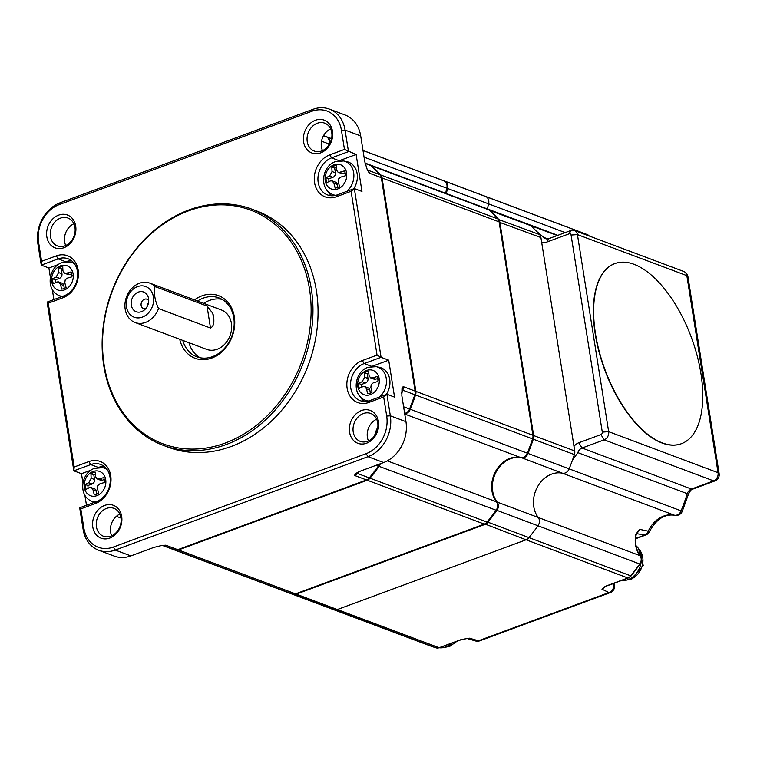 <?xml version="1.0" encoding="UTF-8"?>
<svg xmlns="http://www.w3.org/2000/svg" width="757" height="757" viewBox="0 0 757 757"><rect width="100%" height="100%" fill="white"/><g stroke="black" fill="none" stroke-linecap="round" stroke-linejoin="round"><path stroke-width="1.14" d="M343.309 173.457L338.029 172.18L341.492 173.476A3.643 2.952 -69.4 0 0 343.309 173.457L345.145 172.776M337.736 187.414L337.272 184.49A3.643 2.952 -69.4 0 0 335.55 182.182L332.086 180.885L333.913 183.222L337.272 184.49M332.086 180.885L330.383 180.951A46.272 15.566 171 0 0 326.806 182.664A11.582 9.387 110.6 0 1 326.04 179.154A11.582 9.387 110.6 0 1 326.03 177.734L328.85 178.794A11.582 9.387 -69.4 0 0 329.03 181.566M328.85 178.794L332.957 177.28A3.643 2.952 -69.4 0 0 335.417 172.785L334.679 168.149A11.582 9.387 110.6 0 1 336.259 167.278M367.665 441.265A14.894 12.065 -69.4 0 0 377.819 427.26A14.894 12.065 -69.4 0 0 370.703 413.464A14.894 12.065 -69.4 0 0 363.275 413.559A14.894 12.065 -69.4 0 0 353.122 427.563A14.894 12.065 -69.4 0 0 360.237 441.359A14.894 12.065 -69.4 0 0 367.665 441.265M66.502 273.23L64.582 273.211L68.045 274.517A3.643 2.952 -69.4 0 0 69.862 274.488L66.502 273.23A46.272 15.566 -9 0 1 71.139 271.914A11.582 9.387 110.6 0 1 71.906 275.416A11.582 9.387 110.6 0 1 71.915 276.844A46.272 15.566 171 0 0 67.278 278.16L65.206 279.891L64.818 282.654A46.272 22.227 69.7 0 0 66.086 287.49A11.582 9.387 110.6 0 1 61.733 289.108A46.272 22.227 -110.3 0 1 60.465 284.263L63.825 285.521A3.643 2.952 -69.4 0 0 62.102 283.222L58.639 281.916L60.465 284.263M52.574 278.775L55.403 279.835L59.51 278.311A3.643 2.952 -69.4 0 0 61.97 273.826L58.611 272.558L56.15 277.053A46.272 15.566 -9 0 0 52.574 278.775A11.582 9.387 110.6 0 0 52.593 280.194A11.582 9.387 110.6 0 0 53.359 283.695A46.272 15.566 171 0 1 56.936 281.983L58.639 281.916M99.082 478.926L97.161 478.907L100.624 480.203A3.643 2.952 -69.4 0 0 102.441 480.184L99.082 478.926A46.272 15.566 -9 0 1 103.718 477.61A11.582 9.387 110.6 0 1 104.485 481.111A11.582 9.387 110.6 0 1 104.494 482.531A46.272 15.566 171 0 0 99.858 483.846L97.785 485.578L97.398 488.341A46.272 22.227 69.7 0 0 98.665 493.186A11.582 9.387 110.6 0 1 94.313 494.794A46.272 22.227 -110.3 0 1 93.045 489.959L91.673 487.839L89.515 487.678A46.272 15.566 171 0 0 85.938 489.391A11.582 9.387 110.6 0 1 85.172 485.88A11.582 9.387 110.6 0 1 85.153 484.461L87.982 485.521A11.582 9.387 -69.4 0 0 88.153 488.293M335.417 172.785L332.058 171.527L329.598 176.021L332.957 177.28M372.529 377.885L370.608 377.866L374.072 379.172A3.643 2.952 -69.4 0 0 375.888 379.143L372.529 377.885A46.272 15.566 -9 0 1 377.166 376.57A11.582 9.387 110.6 0 1 377.932 380.08A11.582 9.387 110.6 0 1 377.942 381.5A46.272 15.566 171 0 0 373.305 382.815L371.233 384.547L370.854 387.31A46.272 22.227 69.7 0 0 372.113 392.145A11.582 9.387 110.6 0 1 367.76 393.763A46.272 22.227 -110.3 0 1 366.492 388.918L365.12 386.808L362.963 386.638A46.272 15.566 171 0 0 359.386 388.35A11.582 9.387 110.6 0 1 358.619 384.849A11.582 9.387 110.6 0 1 358.6 383.43L361.43 384.49L365.536 382.976A3.643 2.952 -69.4 0 0 367.997 378.481L367.259 373.835A11.582 9.387 110.6 0 1 368.839 372.974M367.997 378.481L364.637 377.213L362.177 381.708L365.536 382.976M69.862 274.488L71.697 273.816M87.982 485.521L92.089 484.007A3.643 2.952 -69.4 0 0 94.549 479.512L91.19 478.254A46.272 22.227 -110.3 0 1 90.982 473.816A11.582 9.387 110.6 0 1 95.344 472.198A46.272 22.227 69.7 0 0 95.552 476.645L97.161 478.907M90.982 473.816L93.811 474.876A11.582 9.387 110.6 0 1 95.391 474.005M64.582 273.211L62.973 270.949A46.272 22.227 69.7 0 1 62.765 266.511A11.582 9.387 110.6 0 0 58.403 268.12L61.232 269.18A11.582 9.387 110.6 0 1 62.812 268.319M326.03 177.734A46.272 15.566 -9 0 1 329.598 176.021M212.755 313.266A21.026 17.032 110.6 0 1 213.853 320.183C213.994 324.176 212.878 326.797 210.503 328.046L158.525 308.553C154.769 300.245 153.614 292.912 155.034 286.553L207.021 306.046L212.755 313.266L213.853 320.183M94.549 479.512L93.811 474.876M370.315 393.11L369.851 390.177A3.643 2.952 -69.4 0 0 368.129 387.877L364.666 386.572M339.95 172.199A46.272 15.566 -9 0 1 344.586 170.874A11.582 9.387 110.6 0 1 345.353 174.384A11.582 9.387 110.6 0 1 345.362 175.804A46.272 15.566 171 0 0 340.735 177.119L338.653 178.851L338.275 181.614A46.272 22.227 69.7 0 0 339.533 186.459A11.582 9.387 110.6 0 1 335.181 188.067A46.272 22.227 -110.3 0 1 333.913 183.222M85.153 484.461A46.272 15.566 -9 0 1 88.73 482.748L92.089 484.007M364.637 377.213A46.272 22.227 -110.3 0 1 364.439 372.775L367.259 373.835M91.19 478.254L88.73 482.748M64.288 288.455L63.825 285.521M55.403 279.835A11.582 9.387 -69.4 0 0 55.583 282.598M61.97 273.826L61.232 269.18M155.034 286.553A21.026 17.032 -69.4 0 0 149.867 283.146A21.026 17.032 -69.4 0 0 139.383 283.279A21.026 17.032 -69.4 0 0 125.056 303.046A21.026 17.032 -69.4 0 0 135.096 322.52A21.026 17.032 -69.4 0 0 145.581 322.387A21.026 17.032 -69.4 0 0 158.525 308.553M137.519 286.638A16.389 13.276 110.6 0 1 153.416 296.895A16.389 13.276 110.6 0 1 142.354 317.117A16.389 13.276 110.6 0 1 126.457 306.859A16.389 13.276 110.6 0 1 137.519 286.638M364.439 372.775A11.582 9.387 110.6 0 1 368.791 371.167A46.272 22.227 69.7 0 0 369 375.604L370.608 377.866M119.852 514.088A14.894 12.065 -69.4 0 0 110.607 532.133A14.894 12.065 -69.4 0 0 111.705 535.805M148.732 300.718A4.968 4.022 -69.4 0 0 146.972 299.214A4.968 4.022 -69.4 0 0 144.492 299.242A4.968 4.022 -69.4 0 0 141.105 303.917A4.968 4.022 -69.4 0 0 143.48 308.515A4.968 4.022 -69.4 0 0 145.798 308.534M138.389 292.088A10.532 8.526 -69.4 0 0 131.273 305.08A10.532 8.526 -69.4 0 0 141.483 311.666A10.532 8.526 -69.4 0 0 144.076 310.209A10.532 8.526 -69.4 0 0 148.533 298.324A10.532 8.526 -69.4 0 0 138.389 292.088M358.6 383.43A46.272 15.566 -9 0 1 362.177 381.708M182.787 340.404A31.453 25.473 -69.4 0 0 196.867 356.821A31.453 25.473 -69.4 0 0 212.547 356.632A31.453 25.473 -69.4 0 0 233.979 327.052A31.453 25.473 -69.4 0 0 218.953 297.927A31.453 25.473 -69.4 0 0 203.273 298.126A31.453 25.473 -69.4 0 0 197.549 301.04M194.483 299.886A33.431 27.082 110.6 0 1 201.892 295.864A33.431 27.082 110.6 0 1 234.329 316.805A33.431 27.082 110.6 0 1 211.742 358.07A33.431 27.082 110.6 0 1 179.721 339.25M376.636 419.208A14.894 12.065 -69.4 0 0 368.489 440.934M221.952 299.337A31.453 25.473 -69.4 0 0 209.452 300.444A31.453 25.473 -69.4 0 0 203.728 303.358M188.966 342.722A31.453 25.473 -69.4 0 0 200.047 357.73M135.096 322.52L206.708 349.374A21.026 17.032 -69.4 0 0 217.183 349.251A21.026 17.032 -69.4 0 0 231.519 329.484A21.026 17.032 -69.4 0 0 221.47 310.01L149.867 283.146M58.611 272.558A46.272 22.227 -110.3 0 1 58.403 268.12M73.874 223.779A14.894 12.065 -69.4 0 0 65.727 245.495M361.43 384.49A11.582 9.387 -69.4 0 0 361.609 387.262M322.643 605.468A220.145 178.33 -69.4 0 0 326.882 607.133A220.145 178.33 -69.4 0 0 334.244 609.669A6.624 5.365 -69.4 0 0 337.319 609.546L526.087 539.798A6.624 5.365 -69.4 0 0 528.859 537.754A220.145 178.33 -69.4 0 0 537.924 525.926A6.624 5.365 -69.4 0 0 538.236 517.476A26.486 21.451 110.6 0 1 537.413 486.997A26.486 21.451 110.6 0 1 562.46 473.21A6.624 5.365 -69.4 0 0 569.141 468.876A220.145 178.33 -69.4 0 0 574.383 454.579A6.624 5.365 -69.4 0 0 574.714 450.954L533.638 435.549L499.838 222.132A6.624 5.365 -69.4 0 0 498.456 219.142A220.145 178.33 -69.4 0 0 489.514 210.086A6.624 5.365 -69.4 0 0 488.038 209.169A6.624 5.365 -69.4 0 0 487.669 209.046M499.156 222.18L540.914 237.547L574.714 450.954M540.914 237.547A6.624 5.365 -69.4 0 0 539.533 234.547A220.145 178.33 -69.4 0 0 530.591 225.491A6.624 5.365 -69.4 0 0 529.115 224.574L488.038 209.169M446.535 193.603A26.486 21.451 110.6 0 1 447.482 188.436L488.558 203.841A26.486 21.451 -69.4 0 0 487.612 209.017A26.486 21.451 110.6 0 1 488.558 203.841A6.624 5.365 -69.4 0 0 485.757 196.555A220.145 178.33 -69.4 0 0 481.518 194.89L440.442 179.475A220.145 178.33 110.6 0 1 444.681 181.141L444.605 181.207M484.735 523.939L526.087 539.798L337.319 609.546L296.252 594.141L485.01 524.393A6.624 5.365 -69.4 0 0 487.792 522.349A220.145 178.33 -69.4 0 0 496.847 510.511A6.624 5.365 -69.4 0 0 497.16 502.071L496.743 502.241M521.336 457.625L562.46 473.21A26.486 21.451 -69.4 0 0 537.413 486.997A26.486 21.451 -69.4 0 0 538.236 517.476L497.16 502.071A26.486 21.451 -69.4 0 1 496.337 471.592A26.486 21.451 -69.4 0 1 521.384 457.805A6.624 5.365 -69.4 0 0 528.064 453.471A220.145 178.33 -69.4 0 0 533.307 439.174A6.624 5.365 -69.4 0 0 533.638 435.549L532.956 435.597M188.436 210.881A124.801 101.097 -69.4 0 0 104.144 364.902A124.801 101.097 -69.4 0 0 225.208 443.053A124.801 101.097 -69.4 0 0 309.499 289.032A124.801 101.097 -69.4 0 0 188.436 210.881M96.868 494.141L96.404 491.217A3.643 2.952 -69.4 0 0 94.682 488.908L91.219 487.612M178.472 549.961A6.624 5.365 110.6 0 1 175.397 550.084A220.145 178.33 110.6 0 1 168.035 547.538L285.077 591.444A220.145 178.33 -69.4 0 0 292.439 593.99A6.624 5.365 -69.4 0 0 295.523 593.867L178.472 549.961L367.24 480.212L484.291 524.118L295.523 593.867M484.291 524.118A6.624 5.365 -69.4 0 0 487.063 522.075A220.145 178.33 -69.4 0 0 496.119 510.237A6.624 5.365 -69.4 0 0 496.431 501.796L387.3 460.862M404.749 414.06L520.655 457.531A26.486 21.451 -69.4 0 0 495.608 471.318A26.486 21.451 -69.4 0 0 496.431 501.796M520.655 457.531A6.624 5.365 -69.4 0 0 527.336 453.197A220.145 178.33 -69.4 0 0 532.578 438.899A6.624 5.365 -69.4 0 0 532.909 435.275L415.858 391.369L382.058 177.961L499.109 221.867L532.909 435.275M499.109 221.867A6.624 5.365 -69.4 0 0 497.728 218.868A220.145 178.33 -69.4 0 0 488.785 209.812A6.624 5.365 -69.4 0 0 487.309 208.894L370.268 164.988A6.624 5.365 110.6 0 1 371.744 165.906A220.145 178.33 110.6 0 1 380.686 174.962A6.624 5.365 110.6 0 1 382.058 177.961M364.06 157.144L446.762 188.162A26.486 21.451 -69.4 0 0 445.807 193.328M446.762 188.162A6.624 5.365 -69.4 0 0 443.952 180.876A220.145 178.33 -69.4 0 0 439.713 179.21L363 150.425M338.029 172.18L336.42 169.918A46.272 22.227 69.7 0 1 336.212 165.471A11.582 9.387 110.6 0 0 331.859 167.079L334.679 168.149M102.441 480.184L104.277 479.503M331.575 138.635L323.551 135.635A220.145 178.33 110.6 0 1 326.901 136.97A6.624 5.365 110.6 0 1 329.901 143.328M415.858 391.369A6.624 5.365 110.6 0 1 415.536 394.993A220.145 178.33 110.6 0 1 410.294 409.291A6.624 5.365 110.6 0 1 404.702 413.729M148.467 302.989A4.968 4.022 -69.4 0 0 147.095 306.661M377.308 429.967A26.486 21.451 -69.4 0 0 376.068 433.269M380.298 463.748A6.624 5.365 110.6 0 1 379.068 466.331A220.145 178.33 110.6 0 1 370.012 478.169A6.624 5.365 110.6 0 1 367.24 480.212M120.988 518.025A6.624 5.365 110.6 0 1 120.439 517.854A6.624 5.365 110.6 0 1 120.079 517.703M375.888 379.143L377.724 378.472M285.446 591.586A220.145 178.33 -69.4 0 0 285.805 591.719A220.145 178.33 -69.4 0 0 293.167 594.254A6.624 5.365 -69.4 0 0 296.252 594.141L295.978 593.696M446.744 188.228L447.482 188.436A6.624 5.365 -69.4 0 0 444.681 181.141L485.757 196.555A220.145 178.33 -69.4 0 0 481.518 194.89L583.297 233.071A220.145 178.33 110.6 0 1 587.536 234.727A1.987 1.164 -67.6 0 1 587.555 234.736L583.297 233.071M96.432 526.815A14.894 12.065 -69.4 0 0 103.454 536.24A14.894 12.065 -69.4 0 0 110.882 536.145A14.894 12.065 -69.4 0 0 121.035 522.131A14.894 12.065 -69.4 0 0 113.919 508.344A14.894 12.065 -69.4 0 0 106.491 508.43A14.894 12.065 -69.4 0 0 96.432 526.815M329.759 154.844L344.463 149.413L341.435 130.318A30.46 24.669 -69.4 0 0 311.893 111.251L59.141 204.636A30.46 24.669 -69.4 0 0 38.579 242.231L41.597 261.316L56.302 255.885A22.511 18.234 110.6 0 1 78.141 269.975A22.511 18.234 110.6 0 1 62.935 297.756L64.004 295.845L47.114 302.081L48.23 303.197L74.177 467.012L88.881 461.571A22.511 18.234 110.6 0 1 110.721 475.67A22.511 18.234 110.6 0 1 95.514 503.452L96.584 501.531L79.693 507.777L80.81 508.884L83.838 527.979A30.46 24.669 -69.4 0 0 113.38 547.046L366.123 453.661A30.46 24.669 -69.4 0 0 386.695 416.076L383.676 396.98L368.962 402.412A22.511 18.234 110.6 0 1 347.132 388.322A22.511 18.234 110.6 0 1 362.329 360.54L377.043 355.109L351.097 191.294L336.392 196.725A22.511 18.234 110.6 0 1 314.552 182.626A22.511 18.234 110.6 0 1 329.759 154.844L331.594 157.853L348.485 151.618L345.069 130.062L360.701 135.929L364.808 161.847L367.315 169.842L369.34 173.183L381.329 177.687A6.624 5.365 -69.4 0 0 379.957 174.687A220.145 178.33 -69.4 0 0 371.015 165.632A6.624 5.365 -69.4 0 0 369.539 164.714L365.025 163.02M321.526 141.19L328.983 143.981A26.486 21.451 -69.4 0 0 328.633 145.429M328.983 143.981A6.624 5.365 -69.4 0 0 326.182 136.695L323.523 135.692M323.551 135.645A220.145 178.33 110.6 0 1 326.182 136.695M116.379 516.331L119.71 517.58A6.624 5.365 -69.4 0 0 120.959 517.854M188.966 209.926A126.126 102.167 -69.4 0 0 102.99 328.529A126.126 102.167 -69.4 0 0 163.247 445.334A126.126 102.167 -69.4 0 0 226.125 444.558A126.126 102.167 -69.4 0 0 312.102 325.955A126.126 102.167 -69.4 0 0 251.844 209.15A126.126 102.167 -69.4 0 0 188.966 209.926M163.115 545.475L174.668 549.809A220.145 178.33 110.6 0 1 167.306 547.273L162.528 545.475M174.668 549.809A6.624 5.365 -69.4 0 0 177.744 549.686L165.755 545.191L161.733 545.494L153.785 547.443L130.847 555.922L115.225 550.055L367.968 456.67A33.1 26.817 -69.4 0 0 390.328 415.811L386.912 394.255L394.548 397.122L388.701 360.171L371.81 366.407A19.862 16.086 -69.4 0 0 371.782 366.426M366.123 453.661L367.968 456.67L383.6 462.536L360.673 471.005L355.355 473.948L354.522 475.443L366.511 479.947L177.744 549.686M366.511 479.947A6.624 5.365 -69.4 0 0 369.284 477.894A220.145 178.33 -69.4 0 0 378.349 466.066A6.624 5.365 -69.4 0 0 379.38 464.088M377.828 427.156A26.486 21.451 -69.4 0 0 374.611 435.729M404.645 413.388A6.624 5.365 -69.4 0 0 409.565 409.017A220.145 178.33 -69.4 0 0 414.808 394.719A6.624 5.365 -69.4 0 0 415.139 391.095L403.14 386.6L401.986 388.748L401.853 395.75L405.96 421.677L390.328 415.811L386.695 416.076M332.058 171.527A46.272 22.227 -110.3 0 1 331.859 167.079M381.329 177.687L415.139 391.095M341.435 130.318L345.069 130.062A33.1 26.817 -69.4 0 0 329.465 109.131A33.1 26.817 -69.4 0 0 312.963 109.33L60.21 202.725A33.1 26.817 -69.4 0 0 37.85 243.574L41.266 265.13L48.893 267.997L50.35 277.176M52.29 289.429L53.898 299.573M47.114 302.081L73.845 470.826L81.472 473.683L82.929 482.871M84.869 495.116L86.478 505.269M79.693 507.777L83.109 529.332A33.1 26.817 -69.4 0 0 98.722 550.263A33.1 26.817 -69.4 0 0 115.225 550.055L113.38 547.046M162.235 545.447L161.733 545.494M362.329 360.54L364.174 363.549L381.064 357.304L388.701 360.171M377.043 355.109L381.064 357.304L354.342 188.569L361.969 191.426L356.121 154.475L339.231 160.721A19.862 16.086 -69.4 0 0 339.202 160.73M344.463 149.413L356.121 154.475M379.957 174.687L367.959 170.193A6.624 5.365 110.6 0 1 369.34 173.183L366.397 167.817M317.297 123.249A14.894 12.065 -69.4 0 0 307.238 141.635A14.894 12.065 -69.4 0 0 314.259 151.05A14.894 12.065 -69.4 0 0 321.687 150.955A14.894 12.065 -69.4 0 0 331.84 136.951A14.894 12.065 -69.4 0 0 324.725 123.154A14.894 12.065 -69.4 0 0 317.297 123.249M330.648 128.898A14.894 12.065 -69.4 0 0 321.413 146.953A14.894 12.065 -69.4 0 0 322.501 150.624M360.701 135.929A33.1 26.817 -69.4 0 0 345.097 114.988L329.465 109.131M41.597 261.316L41.266 265.13L58.147 258.894L65.755 261.761M58.497 264.448L48.893 267.997M71.641 260.805A19.862 16.086 -69.4 0 0 65.783 261.752M74.527 263.909A17.714 14.355 -69.4 0 0 70.183 261.998L62.017 262.641C48.798 266.843 45.524 288.71 57.825 294.937L60.692 296.526A18.206 14.752 -69.4 0 0 61.298 296.839M73.628 262.736A18.206 14.752 -69.4 0 0 73.391 262.679L70.183 261.998M96.584 501.531A19.862 16.086 -69.4 0 0 110.125 482.852A19.862 16.086 -69.4 0 0 100.634 464.457A19.862 16.086 -69.4 0 0 90.726 464.58L73.845 470.826L74.177 467.012M104.22 466.501A19.862 16.086 -69.4 0 0 98.363 467.447L98.334 467.457M91.077 470.135L81.472 473.683M106.207 468.422A18.206 14.752 -69.4 0 0 105.971 468.375L102.763 467.694A17.714 14.355 110.6 0 1 107.106 469.605M95.155 502.061A17.714 14.355 110.6 0 1 90.405 500.623L93.272 502.222A18.206 14.752 -69.4 0 0 93.877 502.534M98.722 550.263L114.345 556.121A33.1 26.817 -69.4 0 0 130.847 555.922M162.007 545.466L165.755 545.191A6.624 5.365 110.6 0 1 163.361 545.466M383.6 462.536A33.1 26.817 -69.4 0 0 405.96 421.677M355.355 473.948L357.597 472.349M354.522 475.443L356.604 473.362A3.312 0.748 39.1 0 1 357.295 473.399A6.624 5.365 110.6 0 1 354.522 475.443M401.56 393.025L403.14 386.6A6.624 5.365 110.6 0 1 402.809 390.224L414.808 394.719M401.986 388.748L402.809 390.224A220.145 178.33 110.6 0 1 401.607 393.716M371.81 366.407L364.174 363.549A19.862 16.086 -69.4 0 0 350.642 382.228A19.862 16.086 -69.4 0 0 360.124 400.623A19.862 16.086 -69.4 0 0 370.031 400.5L386.912 394.255L383.676 396.98M360.37 396.848A19.862 16.086 -69.4 0 0 364.174 401.447M386.297 394.482A18.206 14.752 -69.4 0 0 379.418 367.334L376.21 366.653L368.044 367.296C354.825 371.507 351.551 393.366 363.852 399.592A17.714 14.355 -69.4 0 0 368.394 401.011M363.852 399.592L366.719 401.182A18.206 14.752 -69.4 0 0 366.937 401.295M351.097 191.294L354.342 188.569L337.452 194.804L336.392 196.725M327.79 191.161A19.862 16.086 -69.4 0 0 331.594 195.751M335.815 195.315A17.714 14.355 110.6 0 1 331.282 193.896L334.14 195.495A18.206 14.752 -69.4 0 0 334.357 195.609M353.718 188.796A18.206 14.752 -69.4 0 0 346.838 161.648L343.631 160.967A17.714 14.355 110.6 0 1 353.774 173.523A17.714 14.355 110.6 0 1 346.971 191.284M95.514 503.452L80.81 508.884M62.935 297.756L48.23 303.197M366.606 443.186A17.543 14.213 110.6 0 1 349.583 432.2A17.543 14.213 110.6 0 1 361.43 410.549A17.543 14.213 110.6 0 1 378.453 421.535A17.543 14.213 110.6 0 1 366.606 443.186M320.618 152.876A17.543 14.213 110.6 0 1 303.604 141.89A17.543 14.213 110.6 0 1 315.451 120.24A17.543 14.213 110.6 0 1 332.474 131.226A17.543 14.213 110.6 0 1 320.618 152.876M58.668 215.111A17.543 14.213 110.6 0 1 75.691 226.097A17.543 14.213 110.6 0 1 63.843 247.757A17.543 14.213 110.6 0 1 46.82 236.771A17.543 14.213 110.6 0 1 58.668 215.111M104.655 505.421A17.543 14.213 110.6 0 1 121.669 516.406A17.543 14.213 110.6 0 1 109.822 538.066A17.543 14.213 110.6 0 1 92.799 527.08A17.543 14.213 110.6 0 1 104.655 505.421M163.247 445.334L168.338 447.245A126.126 102.167 -69.4 0 0 231.216 446.469A126.126 102.167 -69.4 0 0 317.192 327.857A126.126 102.167 -69.4 0 0 256.935 211.052L251.844 209.15M64.004 295.845A19.862 16.086 -69.4 0 0 77.545 277.166A19.862 16.086 -69.4 0 0 68.054 258.771A19.862 16.086 -69.4 0 0 58.147 258.894L56.302 255.885M339.231 160.721L331.594 157.853A19.862 16.086 -69.4 0 0 318.063 176.532A19.862 16.086 -69.4 0 0 327.544 194.928A19.862 16.086 -69.4 0 0 337.452 194.804M60.513 218.12A14.894 12.065 -69.4 0 0 50.359 232.134A14.894 12.065 -69.4 0 0 57.475 245.93A14.894 12.065 -69.4 0 0 64.903 245.836A14.894 12.065 -69.4 0 0 75.057 231.831A14.894 12.065 -69.4 0 0 67.941 218.035A14.894 12.065 -69.4 0 0 60.513 218.12M636.514 533.619L644.756 535.057A6.624 5.29 -80.2 0 0 648.276 531.187L639.769 529.38L635.795 534.584A26.486 21.451 -69.4 0 0 640.015 555.657A6.624 5.365 110.6 0 1 639.703 564.097A220.145 178.33 110.6 0 1 630.647 575.935A6.624 5.365 -69.4 0 1 627.865 577.979L605.77 586.145A1.987 0.956 -110.3 0 0 606.168 586.164L628.263 577.998A1.987 0.956 69.7 0 1 627.865 577.979L526.087 539.798A6.624 5.365 -69.4 0 0 528.859 537.754A220.145 178.33 -69.4 0 0 537.924 525.926A6.624 5.365 -69.4 0 0 538.236 517.476L640.015 555.657A1.987 1.041 -37.6 0 1 640.29 555.856C636.088 550.159 634.697 543.138 636.135 534.783L639.769 529.38L636.978 532.805M573.986 446.375A11.251 9.122 110.6 0 1 578.821 442.741L582.048 448.012L691.463 489.05A6.624 5.365 -69.4 0 0 687.29 493.687L577.875 452.639A6.624 5.365 110.6 0 1 582.048 448.012L604.171 439.836A6.624 5.365 -69.4 0 0 608.647 431.66L577.43 234.594A6.624 5.365 -69.4 0 0 574.308 230.412A6.624 5.365 -69.4 0 0 571.005 230.45L548.882 238.625A6.624 5.365 110.6 0 1 545.589 238.663A6.624 5.365 110.6 0 1 543.791 237.414L547.765 238.9M578.821 442.741L600.944 434.565A1.987 1.609 -69.4 0 0 602.288 432.115L571.071 235.049A1.987 1.609 -69.4 0 0 569.15 233.809L547.027 241.975A11.251 9.122 110.6 0 1 541.634 242.126M293.148 594.141L436.023 647.841A220.145 178.33 110.6 0 1 428.661 645.305L326.882 607.133A220.145 178.33 -69.4 0 0 334.244 609.669A6.624 5.365 -69.4 0 0 337.319 609.546L439.107 647.727A1.987 0.956 69.7 0 0 439.495 647.746L461.6 639.58A1.987 0.956 -110.3 0 1 461.202 639.561L439.107 647.727A6.624 5.365 110.6 0 1 436.023 647.841A1.987 1.164 107.5 0 0 436.06 647.86A1.987 1.164 107.5 0 0 436.108 647.869M635.643 538.426L644.756 535.057A6.624 3.179 -110.3 0 0 645.759 535.019A6.624 6.624 0 0 0 649.497 531.537C656.328 519.113 664.741 513.7 674.733 515.299A6.624 3.851 -77.7 0 1 674.421 515.214L562.46 473.21A6.624 5.365 -69.4 0 0 569.141 468.876A220.145 178.33 -69.4 0 0 572.443 460.171L577.875 452.639M543.791 237.414L536.126 230.932A220.145 178.33 -69.4 0 0 530.591 225.491A6.624 5.365 -69.4 0 0 529.115 224.574L557.795 235.332M565.205 232.598L488.558 203.841A6.624 5.365 -69.4 0 0 485.757 196.555L587.536 234.727A6.624 5.365 110.6 0 1 589.277 236.023M605.221 586.363L601.957 589.183L606.168 586.164M610.227 592.617A6.624 3.179 -110.3 0 1 608.912 592.57L478.424 640.782A6.624 3.179 69.7 0 0 479.739 640.829L610.227 592.617A6.624 6.624 0 0 0 614.476 585.369A6.624 2.224 171 0 0 613.672 584.518L612.356 583.874M466.208 638.482L467.334 638.473M479.739 640.829A6.624 6.624 0 0 1 475.604 640.98A6.624 5.062 106.1 0 0 478.424 640.782L469.378 638.17L461.202 639.561M605.77 586.145L601.957 589.183L608.912 592.57A6.624 5.621 -64 0 0 613.672 584.518L613.501 583.448M621.355 580.553A19.531 15.821 -69.4 0 0 627.941 579.682A19.531 15.821 -69.4 0 0 641.17 562.044M636.807 549.08A19.531 15.821 110.6 0 1 638.047 552.213M641.378 558.24A19.531 15.821 -69.4 0 0 635.965 545.665M439.42 647.774A19.531 15.821 -69.4 0 0 446.005 646.904A19.531 15.821 -69.4 0 0 452.128 643.081M634.054 264.316A96.007 46.111 69.7 0 0 614.93 263.568A96.007 46.111 69.7 0 0 595.494 333.846A96.007 46.111 69.7 0 0 662.347 442.911A96.007 46.111 69.7 0 0 681.47 443.668A96.007 46.111 69.7 0 0 697.121 355.553A96.007 46.111 69.7 0 0 634.054 264.316M614.788 263.616A96.007 46.111 69.7 0 0 614.656 263.663A96.007 46.111 69.7 0 0 599.005 351.787A96.007 46.111 69.7 0 0 662.072 443.015A96.007 46.111 69.7 0 0 681.196 443.772A96.007 46.111 69.7 0 0 681.338 443.725M51.779 281.831A12.973 10.513 110.6 0 1 51.646 280.554A12.973 10.513 110.6 0 1 60.551 265.821A12.973 10.513 110.6 0 1 73.268 275.217A12.973 10.513 110.6 0 1 64.373 289.95A12.973 10.513 110.6 0 1 51.779 281.831M71.906 275.416A46.347 13.2 -3.7 0 1 73.268 275.217M370.4 394.605A12.973 10.513 110.6 0 1 357.806 386.486A12.973 10.513 110.6 0 1 357.673 385.209A12.973 10.513 110.6 0 1 366.577 370.476A12.973 10.513 110.6 0 1 379.295 379.872A12.973 10.513 110.6 0 1 370.4 394.605M366.492 388.918L369.851 390.177M207.021 306.046L210.503 328.046M105.848 480.903A12.973 10.513 110.6 0 1 96.943 495.646A12.973 10.513 110.6 0 1 84.358 487.517A12.973 10.513 110.6 0 1 84.216 486.249A12.973 10.513 110.6 0 1 93.12 471.507A12.973 10.513 110.6 0 1 105.848 480.903A46.347 13.2 -3.7 0 0 104.485 481.111M56.15 277.053L59.51 278.311M489.24 210.238L557.303 235.512M498.087 219.312L539.533 234.547M532.568 438.928L574.383 454.579M410.294 409.291L682.284 511.287L688.444 494.198C692.4 487.063 691.482 490.631 692.778 489.107L714.901 480.932A6.624 3.179 -110.3 0 1 713.586 480.875A6.624 5.365 -69.4 0 0 718.062 472.709L608.647 431.66L602.288 432.115M325.236 180.791A12.973 10.513 110.6 0 1 325.094 179.523A12.973 10.513 110.6 0 1 333.998 164.78A12.973 10.513 110.6 0 1 346.725 174.176A12.973 10.513 110.6 0 1 337.821 188.919A12.973 10.513 110.6 0 1 325.236 180.791M345.353 174.384A46.347 13.2 -3.7 0 1 346.725 174.176M93.045 489.959L96.404 491.217M443.952 180.876L363.01 150.511M331.557 138.711L326.901 136.97M371.744 165.906L488.785 209.812M497.728 218.868L380.686 174.962M532.578 438.899L415.536 394.993M496.119 510.237L379.068 466.331M487.063 522.075L370.012 478.169M292.439 593.99L175.397 550.084M628.263 577.998L631.064 575.954L487.196 521.914M631.064 575.954L640.11 564.135L496.223 510.095M365.101 163.417L371.015 165.632M367.438 169.615A220.145 178.33 110.6 0 1 367.959 170.193A3.312 1.798 -42.4 0 1 367.741 170.079M377.932 380.08A46.347 13.2 -3.7 0 1 379.295 379.872M369.284 477.894L357.295 473.399A220.145 178.33 110.6 0 0 358.496 471.904M376.21 465.262L378.349 466.066M409.565 409.017L403.604 406.783M311.893 111.251L312.963 109.33M59.141 204.636L60.21 202.725M38.579 242.231L37.85 243.574M88.881 461.571L90.726 464.58L98.363 467.447M83.109 529.332L83.838 527.979M57.825 294.937A17.714 14.355 -69.4 0 0 62.576 296.375M370.031 400.5L368.962 402.412M379.55 396.98A17.714 14.355 -69.4 0 0 386.354 379.21A17.714 14.355 -69.4 0 0 376.21 366.653M571.071 235.049L577.43 234.594L686.845 275.633L718.062 472.709A6.624 2.224 -9 0 1 719.15 473.683L687.933 276.617A6.624 6.624 0 0 0 683.722 271.451L574.308 230.412M687.933 276.617A6.624 2.224 -9 0 0 686.845 275.633A6.624 5.365 -69.4 0 0 683.722 271.451M600.944 434.565L604.171 439.836L713.586 480.875L691.463 489.05A6.624 3.179 69.7 0 0 692.778 489.107M571.005 230.45L569.15 233.809M548.882 238.625L547.027 241.975M649.497 531.537L648.276 531.187A26.486 21.451 -69.4 0 1 674.421 515.214A6.624 5.365 -69.4 0 0 677.108 514.987A6.624 5.365 -69.4 0 0 681.101 510.871A220.145 178.33 110.6 0 0 687.29 493.687L688.444 494.198M627.099 579.966A17.714 14.355 -69.4 0 0 630.751 579.152A17.714 14.355 -69.4 0 0 642.248 565.621A17.714 14.355 -69.4 0 0 638.738 548.957M445.163 647.188A17.714 14.355 -69.4 0 0 448.816 646.374A17.714 14.355 -69.4 0 0 455.402 641.87M120.988 518.062L120.439 517.854M326.882 607.133L285.805 591.719M343.631 160.967L335.465 161.601C322.245 165.811 318.971 187.67 331.282 193.896M102.763 467.694L94.597 468.328C81.377 472.538 78.103 494.397 90.405 500.623M640.11 564.135C641.945 561.211 642.002 558.458 640.29 555.856M714.901 480.932A6.624 6.624 0 0 0 719.15 473.683M428.661 645.305L436.06 647.86L439.495 647.746M645.759 535.019L635.615 538.766M614.476 585.369L614.126 583.221M589.438 236.08L587.555 234.736M674.733 515.299A6.624 6.624 0 0 0 682.284 511.287M475.604 640.98L467.031 638.501M467.779 638.425L461.6 639.58M638.577 548.702L643.242 565.46L631.764 579.105L626.815 580.051M456.963 641.293L449.828 646.327L444.879 647.273"/></g></svg>
